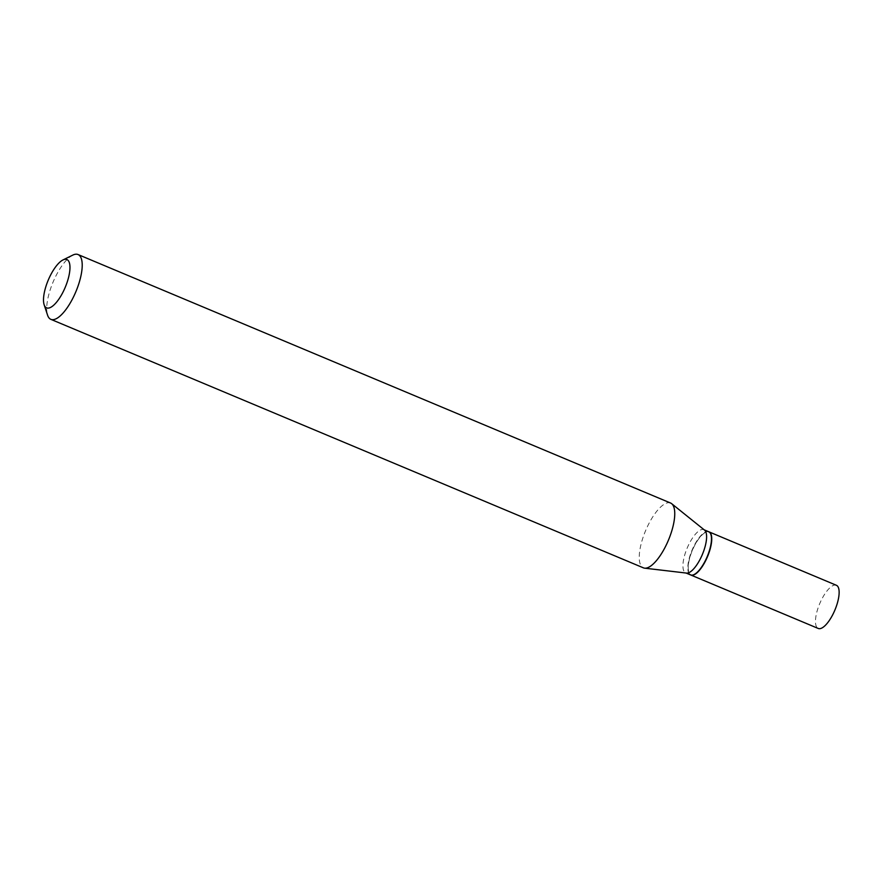 <?xml version="1.0" encoding="UTF-8"?>
<svg xmlns="http://www.w3.org/2000/svg" width="883" height="883" viewBox="0 0 883 883"><rect width="100%" height="100%" fill="white"/><g stroke="black" fill="none" stroke-linecap="round" stroke-linejoin="round"><path stroke-width="0.66" stroke-dasharray="4.42 3.31" d="M836.367 585.274A23.422 8.234 -67.2 0 0 822.294 598.232A23.422 8.234 -67.2 0 0 818.254 628.464M708.828 531.787A23.422 8.234 -67.2 0 0 694.888 544.811A23.422 8.234 -67.2 0 0 690.727 574.976M708.707 531.732A23.422 8.234 -67.2 0 0 694.634 544.701A23.422 8.234 -67.2 0 0 690.594 574.921M704.546 530.12A23.422 8.234 -67.2 0 0 703.828 529.69A23.422 8.234 -67.2 0 0 689.755 542.648A23.422 8.234 -67.2 0 0 685.716 572.879A23.422 8.234 -67.2 0 0 686.521 573.089M710.958 534.69A23.124 8.135 -67.2 0 0 694.954 544.91A23.124 8.135 -67.2 0 0 688.243 567.217A23.124 8.135 -67.2 0 0 694.281 574.458M72.759 255.121A35.143 12.362 -67.2 0 0 56.92 273.995A35.143 12.362 -67.2 0 0 47.572 315.176M670.594 503.034A35.143 12.362 -67.2 0 0 649.48 522.493A35.143 12.362 -67.2 0 0 643.409 567.846"/><path stroke-width="1.32" d="M690.727 574.976A23.422 8.234 -67.2 0 0 690.848 575.032L818.254 628.464A23.422 8.234 -67.2 0 0 832.316 615.495A23.422 8.234 -67.2 0 0 836.367 585.274L708.961 531.842A23.422 8.234 -67.2 0 0 708.828 531.787M690.848 575.032A23.422 8.234 -67.2 0 0 704.921 562.074A23.422 8.234 -67.2 0 0 708.961 531.842M686.102 573.045L690.594 574.921A23.422 8.234 -67.2 0 0 694.115 574.535A23.422 8.234 -67.2 0 0 704.667 561.963A23.422 8.234 -67.2 0 0 710.903 534.513A23.422 8.234 -67.2 0 0 708.707 531.732L704.215 529.844M44.15 304.778L47.572 315.176A35.143 12.362 -67.2 0 0 50.861 319.348L643.409 567.846A35.143 12.362 -67.2 0 0 644.623 568.166L686.521 573.089A23.422 8.234 -67.2 0 0 699.789 559.91A23.422 8.234 -67.2 0 0 704.546 530.12L671.665 503.685A35.143 12.362 -67.2 0 0 670.594 503.034L78.035 254.536A35.143 12.362 -67.2 0 0 72.759 255.121L62.936 259.966A26.214 9.227 -67.2 0 0 51.126 274.05A26.214 9.227 -67.2 0 0 44.15 304.778A26.214 9.227 -67.2 0 0 62.351 293.377A26.214 9.227 -67.2 0 0 69.967 267.946A26.214 9.227 -67.2 0 0 62.936 259.966M694.281 574.458A23.124 8.135 -67.2 0 0 694.435 574.38A23.124 8.135 -67.2 0 0 704.855 561.963A23.124 8.135 -67.2 0 0 711.014 534.866A23.124 8.135 -67.2 0 0 710.958 534.69M50.861 319.348A35.143 12.362 -67.2 0 0 71.976 299.9A35.143 12.362 -67.2 0 0 78.035 254.536M644.623 568.166A35.143 12.362 -67.2 0 0 664.524 548.398A35.143 12.362 -67.2 0 0 671.665 503.685"/></g></svg>
